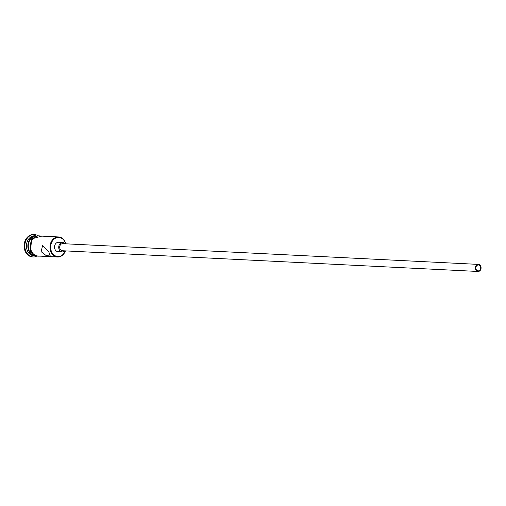 <?xml version="1.0" encoding="UTF-8"?>
<svg xmlns="http://www.w3.org/2000/svg" width="506" height="506" viewBox="0 0 506 506"><rect width="100%" height="100%" fill="white"/><g stroke="black" fill="none" stroke-linecap="round" stroke-linejoin="round"><path stroke-width="0.76" d="M65.647 243.803A9.563 7.698 92.9 0 0 65.008 242.051A9.563 7.698 92.9 0 0 54.496 238.8A9.563 7.698 92.9 0 0 51.65 251.925A9.563 7.698 92.9 0 0 58.639 256.529A9.563 7.698 92.9 0 0 65.293 250.881M65.419 250.887A10.038 8.077 -87.1 0 1 57.551 256.997A10.038 8.077 -87.1 0 1 51.036 252.152A10.038 8.077 -87.1 0 1 51.182 241.868A10.038 8.077 -87.1 0 1 58.551 236.947A10.038 8.077 -87.1 0 1 65.059 241.792A10.038 8.077 -87.1 0 1 65.774 243.81M476.165 269.458A2.954 2.378 92.9 0 0 478.081 270.887A2.954 2.378 92.9 0 0 480.245 269.439A2.954 2.378 92.9 0 0 480.289 266.409A2.954 2.378 92.9 0 0 478.372 264.986A2.954 2.378 92.9 0 0 476.203 266.434A2.954 2.378 92.9 0 0 476.165 269.458M480.7 266.105A3.542 2.853 92.9 0 0 478.404 264.398A3.542 2.853 92.9 0 0 475.804 266.131A3.542 2.853 92.9 0 0 475.754 269.768A3.542 2.853 92.9 0 0 478.05 271.475A3.542 2.853 92.9 0 0 480.649 269.736A3.542 2.853 92.9 0 0 480.7 266.105M478.404 264.398L62.706 243.658A3.542 2.853 92.9 0 0 60.106 245.391A3.542 2.853 92.9 0 0 60.056 249.028A3.542 2.853 92.9 0 0 62.352 250.736L478.05 271.475M65.217 243.784A4.725 3.801 92.9 0 0 62.763 242.482A4.725 3.801 92.9 0 0 59.297 244.79A4.725 3.801 92.9 0 0 59.227 249.635A4.725 3.801 92.9 0 0 62.295 251.912A4.725 3.801 92.9 0 0 64.863 250.862M62.763 242.482L58.563 242.266A4.725 3.801 92.9 0 0 55.097 244.581A4.725 3.801 92.9 0 0 55.027 249.426A4.725 3.801 92.9 0 0 58.095 251.703L62.295 251.912M41.169 251.665L46.084 255.536L50.277 256.042L48.867 252.045L42.561 245.6L41.169 251.665M34.256 255.726A10.038 8.077 -87.1 0 1 28.924 251.052A10.038 8.077 -87.1 0 1 35.249 235.897M34.478 255.846L34.035 255.821A10.038 8.077 -87.1 0 1 27.526 250.982A10.038 8.077 -87.1 0 1 27.672 240.692A10.038 8.077 -87.1 0 1 35.034 235.777L35.477 235.796M36.223 256.51A11.221 9.026 -87.1 0 1 33.276 256.966A11.221 9.026 -87.1 0 1 26.002 251.558A11.221 9.026 -87.1 0 1 26.16 240.059A11.221 9.026 -87.1 0 1 34.395 234.563A11.221 9.026 -87.1 0 1 37.28 235.309M57.551 256.997L37.956 256.017A10.038 8.077 -87.1 0 1 31.442 251.178A10.038 8.077 -87.1 0 1 31.587 240.888A10.038 8.077 -87.1 0 1 38.956 235.973L58.551 236.947M33.915 255.517A10.038 8.077 -87.1 0 1 29.342 251.071A10.038 8.077 -87.1 0 1 34.882 236.068M33.276 256.966L32.58 256.934A11.221 9.026 -87.1 0 1 25.3 251.52A11.221 9.026 -87.1 0 1 25.458 240.021A11.221 9.026 -87.1 0 1 33.693 234.525L34.395 234.563M40.195 236.03A10.152 8.172 92.9 0 0 31.859 240.179A10.152 8.172 92.9 0 0 31.359 251.235A10.152 8.172 92.9 0 0 39.196 256.08M41.732 236.112L31.625 238.902L30.474 251.469L34.882 256.049L40.733 256.156"/></g></svg>
